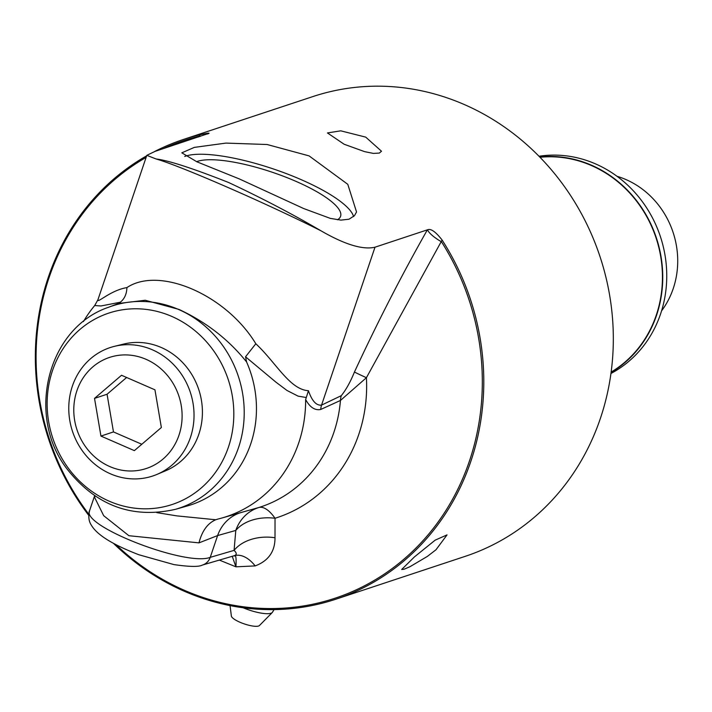 <?xml version="1.0" encoding="UTF-8"?>
<svg xmlns="http://www.w3.org/2000/svg" width="712" height="712" viewBox="0 0 712 712"><rect width="100%" height="100%" fill="white"/><g stroke="black" fill="none" stroke-linecap="round" stroke-linejoin="round"><path stroke-width="1.07" d="M113.573 543.443A242.178 222.18 -108.3 0 0 335.717 599.246A242.178 222.18 -108.3 0 0 442.099 240.033C435.691 231.747 430.822 228.338 427.494 229.807L375.002 247.197C362.817 250.037 344.804 244.563 320.943 230.777C292.765 214.25 262.007 198.167 228.659 182.521C192.641 168.29 168.45 160.44 156.097 158.972L146.805 155.35L155.038 151.38L209.025 133.304M207.53 133.99C210.966 132.681 208.536 132.913 200.241 134.675A242.178 222.18 -108.3 0 0 183.411 139.454A242.178 222.18 -108.3 0 0 154.602 151.523M146.645 155.821A242.178 222.18 -108.3 0 0 88.742 515.381M239.41 178.961L196.877 161.793L181.818 152.831L194.314 147.393L225.944 143.094L267.116 144.509L309.079 155.883L347.794 184.328L356.534 211.971L354.496 215.647L349.04 219.198L340.986 220.115L330.332 218.388L303.73 208.571L239.41 178.961M344.172 144.26L327.449 132.939L340.754 130.83L365.719 137.122L381.498 151.229L379.309 153.08L373.364 153.4L364.66 151.656L344.172 144.26M183.411 139.454L312.942 96.556A242.178 222.18 71.7 0 1 464.215 104.504A242.178 222.18 71.7 0 1 613.326 338.227A242.178 222.18 71.7 0 1 465.239 556.339L335.717 599.246M414.455 556.891L435.139 540.168L447.047 534.881L436.002 549.753L427.333 556.428L409.916 566.734L404.105 569.217L401.675 569.484L414.455 556.891M243.13 607.754A22.998 5.812 -161.3 0 0 272.313 612.48L259.435 625.537A14.925 3.774 -161.3 0 1 244.786 624.077A14.925 3.774 -161.3 0 1 231.427 616.307A14.925 3.774 -161.3 0 1 231.364 616.031L230.047 605.592M114.427 346.344L123.692 344.065A66.901 61.374 71.7 0 1 187.63 368.416A66.901 61.374 71.7 0 1 165.656 470.757L156.863 474.45A67.658 62.069 71.7 0 1 83.713 452.645A67.658 62.069 71.7 0 1 114.427 346.344A67.658 62.069 71.7 0 1 179.086 370.961A67.658 62.069 71.7 0 1 156.863 474.45M154.949 389.829L161.366 427.512L134.363 450.634L100.944 436.073L94.527 398.391L121.53 375.268L154.949 389.829M94.527 398.391L107.058 394.243L126.62 377.485M100.944 436.073L113.475 431.926L107.058 394.243M141.804 444.261L113.475 431.926M86.713 448.266A58.509 53.676 71.7 0 1 92.818 366.885A58.509 53.676 71.7 0 1 169.18 377.636A58.509 53.676 71.7 0 1 163.075 459.017A58.509 53.676 71.7 0 1 86.713 448.266M611.092 372.492A115.78 106.221 -108.3 0 0 656.384 237.915A115.78 106.221 -108.3 0 0 539.705 156.978M611.145 372.073A115.451 105.919 -108.3 0 0 661.884 265.451A115.451 105.919 -108.3 0 0 591.361 165.504A115.451 105.919 -108.3 0 0 539.999 157.281M539.002 156.257A115.78 106.221 71.7 0 1 660.389 236.58A115.78 106.221 71.7 0 1 610.949 373.488M661.582 310.85A84.123 77.172 -108.3 0 0 625.928 179.549A84.123 77.172 -108.3 0 0 617.01 176.291M196.637 161.704A78.516 19.838 -161.3 0 1 295.872 181.32A78.516 19.838 -161.3 0 1 340.532 216.466A78.516 19.838 -161.3 0 1 337.426 219.794M353.597 216.59A92.231 23.309 18.7 0 0 301.051 179.602A92.231 23.309 18.7 0 0 184.72 156.462M228.427 447.109A100.81 92.489 71.7 0 1 69.42 469.653A100.81 92.489 71.7 0 1 123.585 309.631A100.81 92.489 71.7 0 1 228.427 447.109M427.36 229.851C401.63 275.25 377.324 322.643 354.451 372.011A19.909 0.507 -156 0 0 366.413 377.707L442.099 240.033M200.241 134.675L198.737 136.9M116.083 544.769A240.985 221.085 -108.3 0 0 410.423 553.384A240.985 221.085 -108.3 0 0 441.467 241.786A19.909 5.589 29 0 1 427.494 229.807M118.521 303.472L145.23 300.259L178.908 309.4C206.017 321.966 228.579 339.49 246.583 361.954L245.533 356.792L255.822 343.745C226.274 294.901 159.381 265.87 126.914 287.595C126.709 293.985 124.511 298.862 120.31 302.235L117.284 303.944M354.451 372.011C350.438 381.881 346.05 389.758 341.306 395.658A19.909 17.871 -115.3 0 0 340.443 400.464L366.413 377.707A146.236 134.167 -108.3 0 1 275.028 518.265A39.81 27.643 5.4 0 0 235.788 530.44A39.81 36.739 74.2 0 1 258.865 507.505L240.549 512.676A39.81 36.739 -105.8 0 0 217.614 535.566L235.788 530.44L234.079 550.367A39.81 28.302 -175.5 0 1 275.01 537.747L275.028 518.265A39.81 15.842 72.7 0 0 258.865 507.505A130.946 120.132 -108.3 0 0 340.443 400.464L320.729 409.462A19.909 17.827 -115.9 0 1 321.548 405.11C316.324 405.751 311.963 400.954 308.447 390.71L305.635 399.565C309.934 407.344 314.962 410.637 320.729 409.462M245.533 356.792L275.953 382.175L287.007 390.479L298.114 396.148L305.849 397.438M308.447 390.71C289.757 389.598 276.247 362.897 255.822 343.745M126.914 287.595C109.781 290.38 95.764 305.083 98.185 299.111M146.805 155.35L97.9 299.832L94.696 305.555L100.979 305.964L120.31 302.235M83.464 321.548A129.379 118.699 -108.3 0 1 93.414 307.112L94.732 305.466M200.054 136.464A19.909 5.589 29 0 1 199.102 136.206A240.985 221.085 -108.3 0 0 162.897 148.772M156.097 158.972C180.332 165.798 266.048 203.134 320.943 230.777M95.061 496.024L94.607 497.403L103.694 515.702L128.899 535.709L198.977 542.873C202.003 531.001 207.584 523.302 215.718 519.76L176.825 515.88L156.791 512.622M198.977 542.873L217.614 535.566L210.236 557.354C186.206 566.797 80.776 525.937 89.596 510.602C88.199 516.476 88.751 521.273 91.252 525.002C96.761 534.739 112.647 544.662 138.902 554.764L173.942 564.598C189.454 566.841 198.942 566.992 202.395 565.052L202.395 565.052A13.27 12.229 73.7 0 0 210.236 557.354L234.079 550.367C236.865 552.993 236.936 554.764 234.301 555.689C234.141 557.478 236.767 550.714 235.939 566.832L255.172 565.907A39.81 22.108 75.4 0 0 234.56 555.618A39.81 22.108 75.4 0 0 234.533 555.627L234.301 555.689M240.549 512.676L226.487 516.716M215.718 519.76L218.041 519.03M94.865 495.89L94.607 497.403M255.172 565.907C268.424 560.914 275.037 551.524 275.01 537.747M218.611 518.888A129.379 118.699 -108.3 0 0 221.957 517.998A129.379 118.699 -108.3 0 0 305.635 399.565M175.339 509.356A106.497 97.704 -108.3 0 0 238.52 447.572A106.497 97.704 -108.3 0 0 178.65 309.498A106.497 97.704 -108.3 0 0 108.411 307.317C47.081 328.205 25.73 416.253 67.373 469.395C96.227 505.725 132.21 519.048 175.339 509.356L187.229 505.983A107.04 98.203 -108.3 0 0 246.583 361.954M232.228 556.303L235.939 566.832L219.349 560.077M146.102 157.405A240.985 221.085 -108.3 0 0 88.813 514.251M341.306 395.658L321.548 405.11L375.002 247.197M272.313 612.48L274.075 609.606M221.957 517.998L226.496 516.707M234.506 555.636L202.395 565.052M94.634 495.73L89.596 510.602M108.411 307.317L118.673 303.41"/></g></svg>
